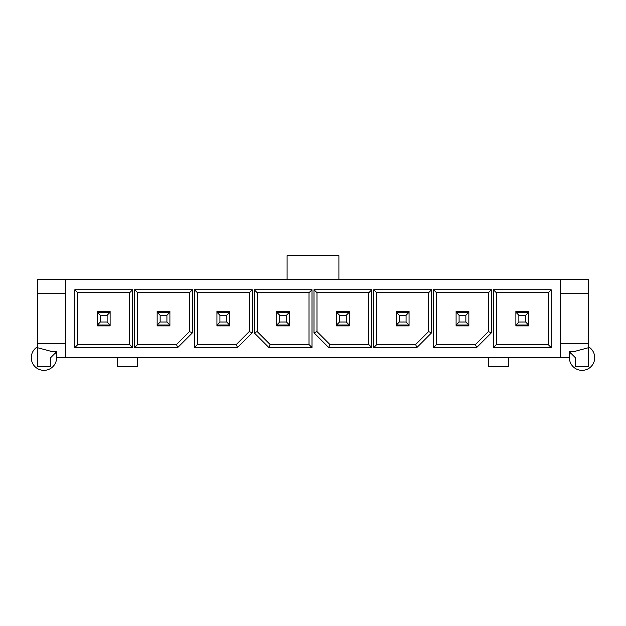 <?xml version="1.0" encoding="UTF-8"?>
<svg xmlns="http://www.w3.org/2000/svg" width="626" height="626" viewBox="0 0 626 626"><rect width="100%" height="100%" fill="white"/><g stroke="black" fill="none" stroke-linecap="round" stroke-linejoin="round"><path stroke-width="0.94" d="M276.731 311.372L276.731 325.888L289.486 325.888L289.486 311.372L276.731 311.372M229.695 325.888L229.695 311.372L216.94 311.372L216.94 325.888L229.695 325.888M160.146 322.014L166.915 322.014L169.904 325.004L169.904 311.372L157.149 311.372L157.149 325.888L169.904 325.888L169.904 325.004L157.149 325.004L160.146 322.014L160.146 315.246L157.149 312.249L169.904 312.249L166.915 315.246L160.146 315.246M110.121 325.888L110.121 311.372L97.366 311.372L97.366 325.888L110.121 325.888M573.479 351.71L588.424 347.727L588.424 279.572L37.576 279.572L37.576 347.727L52.521 351.71L56.614 351.71L56.614 357.689L569.386 357.689L569.386 351.71L575.372 351.71L575.372 351.209M468.851 325.888L468.851 311.372L456.096 311.372L456.096 325.888L468.851 325.888M515.879 311.372L515.879 325.888L528.634 325.888L528.634 311.372L515.879 311.372M588.424 347.727L588.424 366.656L575.372 366.656L575.372 357.689L569.386 351.71M560.52 357.689L560.52 279.572M588.424 343.541L560.52 343.541M137.626 357.689L137.626 366.656L117.696 366.656L117.696 357.689M508.304 357.689L508.304 366.656L488.374 366.656L488.374 357.689M50.628 351.209L50.628 351.71L52.521 351.71M37.576 293.719L65.48 293.719L65.48 343.541L37.576 343.541M65.48 343.541L65.48 357.689M56.614 351.71L50.628 357.689L50.628 366.656L37.576 366.656L37.576 347.727M65.48 279.572L65.48 293.719M132.642 289.736L132.642 347.524L74.846 347.524L74.846 289.736L132.642 289.736L129.652 292.725L129.652 344.535L77.835 344.535L74.846 347.524M189.435 331.584L176.485 344.535L177.721 347.524L134.637 347.524L134.637 289.736L192.425 289.736L192.425 332.821L189.435 331.584L189.435 292.725L192.425 289.736M177.721 347.524L192.425 332.821M249.226 331.584L236.276 344.535L237.512 347.524L194.42 347.524L194.42 289.736L252.215 289.736L252.215 332.821L249.226 331.584L249.226 292.725L252.215 289.736M237.512 347.524L252.215 332.821M270.15 344.535L257.2 331.584L254.211 332.821L254.211 289.736L312.006 289.736L312.006 347.524L268.914 347.524L270.15 344.535L309.017 344.535L312.006 347.524M254.211 332.821L268.914 347.524M371.789 289.736L371.789 347.524L328.705 347.524L329.941 344.535L316.983 331.584L313.994 332.821L313.994 289.736L371.789 289.736L368.8 292.725L316.983 292.725L313.994 289.736M313.994 332.821L328.705 347.524M431.58 289.736L431.58 332.821L428.591 331.584L428.591 292.725L431.58 289.736L373.785 289.736L373.785 347.524L416.877 347.524L431.58 332.821M491.363 289.736L491.363 332.821L488.374 331.584L488.374 292.725L491.363 289.736L433.575 289.736L433.575 347.524L476.66 347.524L491.363 332.821M493.358 289.736L551.154 289.736L551.154 347.524L493.358 347.524L493.358 289.736L496.348 292.725L548.165 292.725L551.154 289.736M560.52 293.719L588.424 293.719M132.642 347.524L129.652 344.535M74.846 289.736L77.835 292.725L77.835 344.535M77.835 292.725L129.652 292.725M97.366 325.004L110.121 325.004L107.132 322.014L100.356 322.014L97.366 325.004M100.356 315.246L107.132 315.246L110.121 312.249L97.366 312.249L100.356 315.246L100.356 322.014M107.132 315.246L107.132 322.014M134.637 289.736L137.626 292.725L189.435 292.725M176.485 344.535L137.626 344.535L134.637 347.524M137.626 292.725L137.626 344.535M166.915 322.014L166.915 315.246M236.276 344.535L197.409 344.535L194.42 347.524M194.42 289.736L197.409 292.725L197.409 344.535M197.409 292.725L249.226 292.725M226.706 315.246L219.929 315.246L216.94 312.249L229.695 312.249L226.706 315.246L226.706 322.014L229.695 325.004L216.94 325.004L219.929 322.014L226.706 322.014M219.929 315.246L219.929 322.014M312.006 289.736L309.017 292.725L257.2 292.725L254.211 289.736M309.017 292.725L309.017 344.535M257.2 331.584L257.2 292.725M349.269 325.888L349.269 311.372L336.514 311.372L336.514 325.888L349.269 325.888M396.305 311.372L396.305 325.888L409.06 325.888L409.06 311.372L396.305 311.372M316.983 331.584L316.983 292.725M368.8 292.725L368.8 344.535L371.789 347.524M368.8 344.535L329.941 344.535M346.28 315.246L339.503 315.246L336.514 312.249L349.269 312.249L346.28 315.246L346.28 322.014L349.269 325.004L336.514 325.004L339.503 322.014L346.28 322.014M339.503 315.246L339.503 322.014M476.66 347.524L475.424 344.535L488.374 331.584M475.424 344.535L436.565 344.535L433.575 347.524M433.575 289.736L436.565 292.725L436.565 344.535M436.565 292.725L488.374 292.725M456.096 325.004L468.851 325.004L465.854 322.014L459.085 322.014L456.096 325.004M459.085 315.246L465.854 315.246L468.851 312.249L456.096 312.249L459.085 315.246L459.085 322.014M465.854 315.246L465.854 322.014M416.877 347.524L415.633 344.535L428.591 331.584M415.633 344.535L376.774 344.535L373.785 347.524M373.785 289.736L376.774 292.725L376.774 344.535M376.774 292.725L428.591 292.725M399.294 322.014L406.071 322.014L409.06 325.004L396.305 325.004L399.294 322.014L399.294 315.246L396.305 312.249L409.06 312.249L406.071 315.246L399.294 315.246M406.071 322.014L406.071 315.246M279.72 322.014L286.497 322.014L289.486 325.004L276.731 325.004L279.72 322.014L279.72 315.246L276.731 312.249L289.486 312.249L286.497 315.246L279.72 315.246M286.497 322.014L286.497 315.246M551.154 347.524L548.165 344.535L548.165 292.725M493.358 347.524L496.348 344.535L548.165 344.535M496.348 292.725L496.348 344.535M528.634 312.249L515.879 312.249L518.868 315.246L525.644 315.246L528.634 312.249M525.644 322.014L518.868 322.014L515.879 325.004L528.634 325.004L525.644 322.014L525.644 315.246M518.868 322.014L518.868 315.246M338.909 279.572L338.909 255.651L287.091 255.651L287.091 279.572M55.597 352.728A12.653 12.653 0 0 1 43.953 370.349A12.653 12.653 0 0 1 37.576 346.757M588.424 346.757A12.653 12.653 0 0 1 582.047 370.349A12.653 12.653 0 0 1 570.403 352.728M97.366 325.583L110.121 325.583M97.366 325.426L110.121 325.426M97.366 311.834L110.121 311.834M97.366 311.678L110.121 311.678M169.904 325.583L157.149 325.583M169.904 325.426L157.149 325.426M169.904 311.834L157.149 311.834M169.904 311.678L157.149 311.678M216.94 311.678L229.695 311.678M216.94 311.834L229.695 311.834M216.94 325.426L229.695 325.426M216.94 325.583L229.695 325.583M336.514 311.678L349.269 311.678M336.514 311.834L349.269 311.834M336.514 325.426L349.269 325.426M336.514 325.583L349.269 325.583M456.096 325.583L468.851 325.583M456.096 325.426L468.851 325.426M456.096 311.834L468.851 311.834M456.096 311.678L468.851 311.678M409.06 325.583L396.305 325.583M409.06 325.426L396.305 325.426M409.06 311.834L396.305 311.834M409.06 311.678L396.305 311.678M289.486 325.583L276.731 325.583M289.486 325.426L276.731 325.426M289.486 311.834L276.731 311.834M289.486 311.678L276.731 311.678M528.634 311.678L515.879 311.678M528.634 311.834L515.879 311.834M528.634 325.426L515.879 325.426M528.634 325.583L515.879 325.583"/></g></svg>
